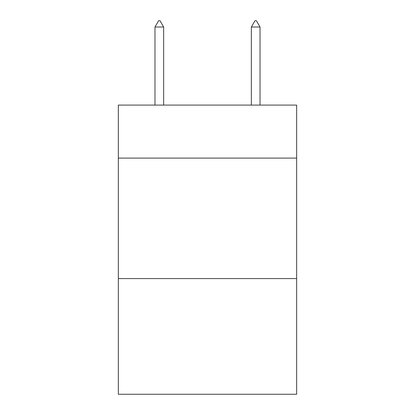 <?xml version="1.0" encoding="UTF-8"?>
<svg xmlns="http://www.w3.org/2000/svg" width="415" height="415" viewBox="0 0 415 415"><rect width="100%" height="100%" fill="white"/><g stroke="black" fill="none" stroke-linecap="round" stroke-linejoin="round"><path stroke-width="0.62" d="M296.658 158.099L296.658 105.088L118.342 105.088L118.342 158.099L296.658 158.099L296.658 394.25L118.342 394.25L118.342 158.099M296.658 278.584L118.342 278.584M163.645 27.017L160.029 20.75L158.582 20.75L154.971 27.017L163.645 27.017L163.645 105.088M154.971 27.017L154.971 105.088M254.971 20.75L256.418 20.75L260.029 27.017L251.355 27.017L254.971 20.75M260.029 105.088L260.029 27.017M251.355 105.088L251.355 27.017"/></g></svg>
